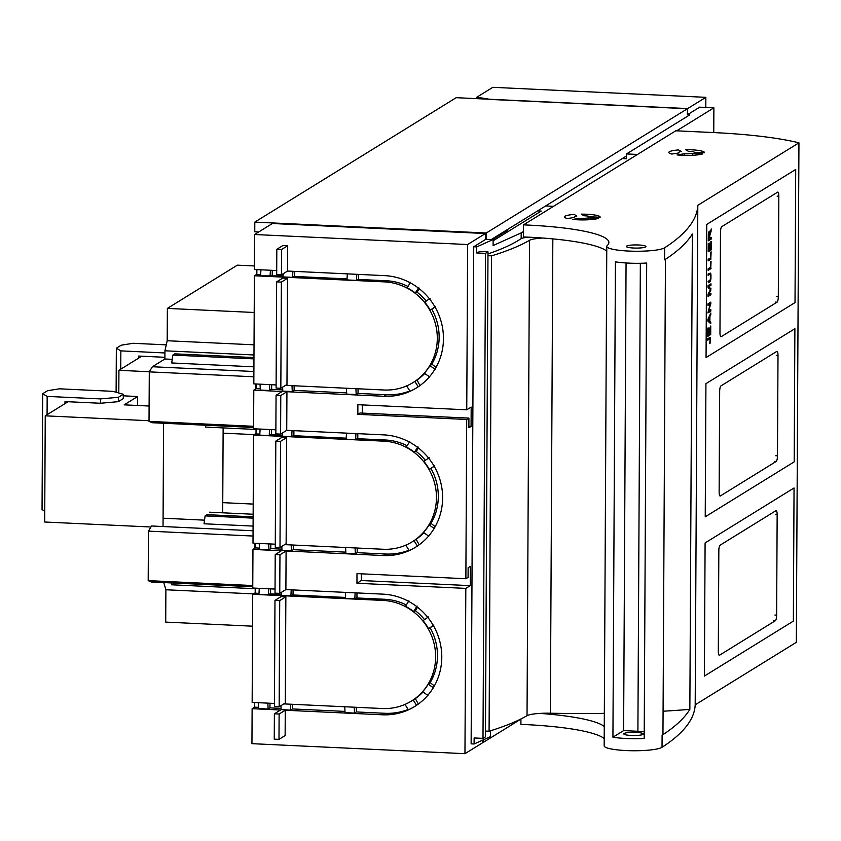 <?xml version="1.0" encoding="UTF-8"?>
<svg xmlns="http://www.w3.org/2000/svg" width="841" height="841" viewBox="0 0 841 841"><rect width="100%" height="100%" fill="white"/><g stroke="black" fill="none" stroke-linecap="round" stroke-linejoin="round"><path stroke-width="1.26" d="M287.517 278.297L281.378 282.092L280.831 388.269L276.09 388.048L276.647 281.872L282.786 278.077L287.517 278.297L286.97 384.474L280.831 388.269M260.657 274.849L256.232 274.639L254.392 275.774L253.824 383.874L276.111 384.926M413.225 382.455A54.77 52.331 -121.7 0 0 413.373 382.361L413.078 382.55A54.77 52.331 -121.7 0 1 384.001 390.003L285.509 385.367M413.078 382.55A54.77 52.331 -121.7 0 0 435.175 322.902A54.77 52.331 -121.7 0 0 384.568 281.893L254.392 275.774M281.378 282.092L276.647 281.872M413.373 382.361A54.77 52.331 -121.7 0 0 414.855 381.415L416.4 380.458A54.77 52.331 -121.7 0 0 424.726 373.478M429.625 376.936L424.327 373.194A54.77 52.331 -121.7 0 0 429.94 365.646L435.228 369.388M430.035 298.429L424.705 302.098A54.77 52.331 -121.7 0 1 430.224 310.171L431.769 309.215A54.77 52.331 -121.7 0 1 431.486 364.689L429.94 365.646M426.198 301.067A54.77 52.331 -121.7 0 0 416.863 292.037L415.317 292.994A54.77 52.331 -121.7 0 0 407.139 287.78L410.576 282.271M407.969 286.455A54.77 52.331 -121.7 0 0 386.408 280.757L384.568 281.893M283.144 275.901L260.605 275.869L260.931 269.803M347.322 273.872L346.997 279.937L356.458 280.379L358.003 279.422L386.408 280.757M283.259 273.714L283.091 276.931L292.552 277.372L294.098 276.416L347.049 278.907M255.443 543.254L255.412 547.901L259.427 548.09M275.217 554.545L279.958 554.766L279.748 593.378L275.018 593.157L275.217 554.545L281.357 550.75L252.962 549.415L255.412 547.901M287.559 271.054L281.42 274.849L276.689 274.629L276.815 249.293L282.954 245.498L287.696 245.719L287.559 271.054L384.6 275.627A61.13 58.407 58.3 0 1 404.815 280.211A61.13 58.407 58.3 0 1 409.956 282.65A61.13 58.407 58.3 0 1 443.459 338.734A61.13 58.407 58.3 0 1 416.411 387.953A61.13 58.407 58.3 0 1 409.388 391.633A61.13 58.407 58.3 0 1 404.227 393.588A61.13 58.407 58.3 0 1 383.969 396.279L286.928 391.717L286.728 430.319L383.769 434.881A61.13 58.407 58.3 0 1 403.985 439.475A61.13 58.407 58.3 0 1 409.125 441.914A61.13 58.407 58.3 0 1 442.618 497.988A61.13 58.407 58.3 0 1 415.58 547.218A61.13 58.407 58.3 0 1 408.558 550.897A61.13 58.407 58.3 0 1 403.396 552.852A61.13 58.407 58.3 0 1 383.139 555.533L286.098 550.971L279.958 554.766M345.598 547.491L345.882 553.378L355.344 553.82L357.183 552.684L385.588 554.019A61.13 58.407 -121.7 0 0 408.978 550.214M281.788 546.419L281.977 550.371L291.438 550.813L293.288 549.678L345.819 552.148M259.217 543.433L259.491 549.31L268.952 549.762L270.802 548.616L281.914 549.141M252.962 549.415L252.752 588.027L275.039 589.068M286.098 550.971L285.887 589.583L382.928 594.145A61.13 58.407 58.3 0 1 403.154 598.729A61.13 58.407 58.3 0 1 408.295 601.178A61.13 58.407 58.3 0 1 441.788 657.252A61.13 58.407 58.3 0 1 414.75 706.472A61.13 58.407 58.3 0 1 407.727 710.151A61.13 58.407 58.3 0 1 402.555 712.106A61.13 58.407 58.3 0 1 382.298 714.797L384.757 713.284A61.13 58.407 -121.7 0 0 408.148 709.478M285.887 589.583L279.748 593.378M255.201 588.143L255.18 593.189M283.848 703.896L382.329 708.521A54.77 52.331 -121.7 0 0 411.407 701.068A54.77 52.331 -121.7 0 0 433.504 641.42A54.77 52.331 -121.7 0 0 382.897 600.421L252.721 594.293L254.56 593.157L258.986 593.368M281.472 594.429L269.95 593.883L268.405 594.839L258.933 594.398L259.27 588.332M345.651 592.39L345.325 598.456L354.797 598.897L356.342 597.94L384.736 599.276L382.897 600.421M281.598 592.232L281.42 595.449L290.891 595.891L292.437 594.944L345.378 597.425M252.721 594.293L252.153 702.403L274.439 703.444M285.856 596.816L285.299 702.992L279.159 706.787L274.429 706.566L274.975 600.39L281.125 596.595L285.856 596.816L279.717 600.611L279.159 706.787M254.602 702.519L254.581 707.155L258.597 707.344M254.581 707.155L252.121 708.679L280.526 710.014L274.387 713.809L279.117 714.03L278.991 739.365L285.131 735.57L285.257 710.235L279.117 714.03M285.257 710.235L382.298 714.797M344.768 706.755L345.041 712.632L354.513 713.084L356.353 711.949L384.757 713.284M280.957 705.683L281.136 709.636L290.608 710.077L292.447 708.942L344.989 711.412M258.376 702.698L258.66 708.574L268.121 709.016L269.961 707.88L281.083 708.406M252.121 708.679L251.943 743.665L464.957 753.683L482.766 742.677L482.776 740.091M466.702 419.47L357.835 414.35L360.043 412.994L468.921 418.114L466.702 419.47L465.872 578.734L356.994 573.615L356.952 583.265L465.819 588.385L464.957 753.683M521.168 238.613L521.189 232.894L493.099 245.551L493.131 239.517L485.394 239.559L485.425 233.525L272.41 223.506L254.602 234.513L467.628 244.531L466.755 409.819L357.888 404.7L357.835 414.35M254.602 234.513L254.424 269.498L276.71 270.55M256.873 269.614L256.841 274.671M256.274 383.99L256.253 388.637L260.268 388.826M286.928 391.717L280.789 395.501L276.058 395.281L282.198 391.486L253.793 390.15L256.253 388.637M346.439 388.237L346.713 394.114L356.185 394.555L358.024 393.42L386.429 394.755A61.13 58.407 -121.7 0 0 409.819 390.949M282.618 387.154L282.807 391.107L292.279 391.559L294.119 390.413L346.66 392.884M260.048 384.169L260.321 390.056L269.793 390.497L271.632 389.362L282.755 389.877M253.793 390.15L253.593 428.763L275.869 429.814M286.728 430.319L280.589 434.114L275.848 433.893L276.058 395.281M256.042 428.878L256.011 433.924M284.679 544.632L383.17 549.257A54.77 52.331 -121.7 0 0 412.237 541.804A54.77 52.331 -121.7 0 0 434.334 482.156A54.77 52.331 -121.7 0 0 383.738 441.157L253.561 435.039L255.401 433.893L259.827 434.103M282.313 435.165L270.781 434.618L269.236 435.575L259.764 435.133L260.1 429.068M346.492 433.126L346.156 439.191L355.627 439.643L357.173 438.687L385.577 440.022L383.738 441.157M282.429 432.978L282.25 436.185L291.722 436.637L293.267 435.68L346.219 438.172M253.561 435.039L252.994 543.139L275.27 544.19M286.686 437.562L281.956 437.341L275.816 441.126L275.259 547.302L279.99 547.523L286.129 543.738L286.686 437.562L280.547 441.357L275.816 441.126M291.995 385.672L292.279 391.559M294.119 390.413L294.14 385.777M269.509 384.621L269.793 390.497M271.654 384.715L271.632 389.362M355.901 388.679L356.185 394.555M358.045 388.784L358.024 393.42M436.006 367.401L431.832 364.1M435.018 307.007L431.79 309.246M430.224 310.171L435.564 306.502M419.207 288.694L417.125 292.237M415.317 292.994L418.744 287.485M406.624 385.851L410.009 391.254A61.13 58.407 58.3 0 0 416.726 387.764M414.855 381.415L418.229 386.807M419.995 385.546L416.999 380.048M292.552 277.372L292.889 271.307M294.718 276.447L294.739 271.401M356.458 280.379L356.794 274.313M358.644 274.397L358.623 279.454M270.066 276.321L270.403 270.255M272.253 270.339L272.232 275.385M268.678 543.875L268.952 549.762M270.823 543.98L270.802 548.616M271.422 429.604L271.391 434.65M291.165 544.936L291.438 550.813M293.288 549.678L293.309 545.031M355.07 547.943L355.344 553.82M357.215 548.038L357.183 552.684M405.793 545.115L409.168 550.519A61.13 58.407 -121.7 0 0 415.885 547.028M404.963 704.369L408.337 709.772A61.13 58.407 -121.7 0 0 415.055 706.282M356.973 592.926L356.952 597.972M354.797 598.897L355.123 592.831M293.046 594.965L293.078 589.919M290.891 595.891L291.217 589.835M270.592 588.858L270.56 593.914M269.993 703.244L269.961 707.88M268.405 594.839L268.731 588.774M406.298 604.973A54.77 52.331 -121.7 0 0 384.736 599.276M411.554 700.973A54.77 52.331 -121.7 0 0 411.701 700.889A54.77 52.331 -121.7 0 0 413.183 699.933L414.729 698.976A54.77 52.331 -121.7 0 0 423.065 691.996M427.964 695.454L422.666 691.712A54.77 52.331 -121.7 0 0 428.269 684.164L433.567 687.906M433.357 625.536L430.129 627.764A54.77 52.331 -121.7 0 1 429.814 683.207L428.269 684.164M430.108 627.733L428.563 628.69A54.77 52.331 -121.7 0 0 423.034 620.616L428.374 616.958M424.526 619.596A54.77 52.331 -121.7 0 0 415.191 610.555L413.646 611.512A54.77 52.331 -121.7 0 0 405.467 606.298L408.905 600.8M279.717 600.611L274.975 600.39M290.334 704.201L290.608 710.077M292.447 708.942L292.479 704.295M267.848 703.139L268.121 709.016M354.24 707.197L354.513 713.084M356.374 707.302L356.353 711.949M278.991 739.365L274.25 739.144L274.387 713.809M280.789 395.501L280.589 434.114M287.696 245.719L281.556 249.514L281.42 274.849M276.815 249.293L281.556 249.514M466.755 409.819L471.181 407.086L471.076 426.398L468.868 427.764L468.921 418.114M362.25 413.089L362.292 404.91M465.819 588.385L470.245 585.651L470.34 566.35L468.132 567.717L468.08 577.368L465.872 578.734M356.952 583.265L361.367 580.532L361.399 573.825M470.245 585.651L361.367 580.532M490.555 730.766L490.524 736.6L474.103 743.991L474.135 737.967L482.997 738.377L485.53 253.362L487.99 251.837L479.959 251.459L476.668 252.941L476.7 246.907L493.131 239.517M485.394 239.559L473.735 246.77L476.7 246.907M473.735 246.77L471.128 743.854L474.103 743.991M523.48 231.485L521.189 232.894M553.515 206.339L545.609 205.971M537.62 210.902L541.236 211.07L493.12 240.799M269.236 435.575L269.562 429.509M291.722 436.637L292.048 430.571M293.877 435.712L293.908 430.655M355.627 439.643L355.953 433.578M357.814 433.662L357.782 438.708M407.128 445.719A54.77 52.331 -121.7 0 0 385.577 440.022M412.384 541.72A54.77 52.331 -121.7 0 0 412.532 541.625A54.77 52.331 -121.7 0 0 414.014 540.668L415.559 539.712A54.77 52.331 -121.7 0 0 423.896 532.731M428.794 536.19L423.496 532.458A54.77 52.331 -121.7 0 0 429.099 524.91L434.398 528.642M434.187 466.271L430.96 468.5A54.77 52.331 -121.7 0 1 430.655 523.954L429.099 524.91M430.939 468.469L429.394 469.425A54.77 52.331 -121.7 0 0 423.864 461.362L429.204 457.693M425.357 460.332A54.77 52.331 -121.7 0 0 416.022 451.291L414.476 452.248A54.77 52.331 -121.7 0 0 406.308 447.044L409.746 441.536M280.547 441.357L279.99 547.523M414.014 540.668L417.399 546.072M419.165 544.8L416.158 539.312M418.376 447.959L416.295 451.501M435.175 526.666L431.002 523.365M429.394 469.425L434.723 465.767M414.476 452.248L417.914 446.75M413.183 699.933L416.558 705.336M418.334 704.064L415.328 698.566M417.546 607.213L415.465 610.766M434.345 685.93L430.171 682.629M428.563 628.69L433.893 625.021M413.646 611.512L417.083 606.004M471.076 426.398L468.879 426.292M487.99 251.837L485.446 736.863L482.997 738.377M476.668 252.941L485.53 253.362M485.425 233.525L467.628 244.531M705.799 107.448L705.851 97.335L687.433 108.72L687.402 114.744L699.68 107.164L713.883 107.827L713.757 132.584M687.402 114.744L689.767 114.86L626.524 153.935L637.499 154.45M687.433 108.72L490.818 99.469L476.879 97.178L492.837 87.317L705.851 97.335M713.883 107.827L676.648 130.839M622.329 158.56L626.503 158.76L626.524 153.935M476.868 98.649L476.879 97.178M695.192 704.811L796.332 642.324L798.95 142.823L697.809 205.309L695.192 704.811A1127.361 182.182 -179.7 0 1 689.788 721.42A1127.361 182.182 -179.7 0 1 662.035 747.292A29.372 4.741 -179.7 0 1 629.962 750.698A29.372 4.741 -179.7 0 1 604.164 745.851L606.782 246.35A29.372 4.741 -179.7 0 1 607.223 245.53A108.815 17.587 -179.7 0 0 608.884 242.502A108.815 17.587 -179.7 0 0 523.512 224.873L523.449 237.898M697.809 205.309A1127.361 182.182 -179.7 0 1 692.406 221.919A1127.361 182.182 -179.7 0 1 664.653 247.79L664.59 259.858A1127.361 182.182 -179.7 0 0 692.343 233.987L689.851 709.352A244.521 39.516 -179.7 0 1 663.086 711.223M604.332 713.357A244.521 39.516 -179.7 0 1 550.35 713.21A22.003 3.553 -179.7 0 0 540.069 713.399A108.815 17.587 -179.7 0 1 604.269 726.498M523.512 224.873L675.786 130.797L713.662 132.573A146.712 23.706 -179.7 0 1 798.95 142.823M520.926 718.971L520.894 724.374A108.815 17.587 -179.7 0 1 604.206 738.566M588.353 217.924A8.074 1.304 -179.7 0 1 579.891 218.261L572.679 219.406A17.85 2.88 -179.7 0 0 598.308 218.397L588.353 217.924L588.343 219.774M579.891 218.261L579.88 219.869M679.044 152.915A8.074 1.304 -179.7 0 1 678.634 152.494A8.074 1.304 -179.7 0 1 681.252 151.548L678.508 149.929A17.85 2.88 -179.7 0 0 668.847 152.442A17.85 2.88 -179.7 0 0 671.833 154.061L679.044 152.915M581.194 214.14A17.85 2.88 -179.7 0 1 600.169 217.125A17.85 2.88 -179.7 0 1 600.148 217.251L590.193 216.789A8.074 1.304 -179.7 0 0 583.938 215.759L581.194 214.14M574.666 217.399A8.074 1.304 -179.7 0 1 574.245 216.989A8.074 1.304 -179.7 0 1 576.873 216.042L574.13 214.423A17.85 2.88 -179.7 0 0 564.469 216.936A17.85 2.88 -179.7 0 0 567.454 218.544L574.666 217.399M685.583 149.656A17.85 2.88 -179.7 0 1 704.548 152.631A17.85 2.88 -179.7 0 1 704.527 152.768L694.582 152.295A8.074 1.304 -179.7 0 0 688.316 151.264L685.583 149.656M692.721 155.28L692.732 153.43L702.687 153.903A17.85 2.88 -179.7 0 1 677.058 154.912L684.269 153.766L684.259 155.385M692.732 153.43A8.074 1.304 -179.7 0 1 684.269 153.766M485.478 731.06L489.084 731.228L491.565 255.853L487.969 255.685M523.449 236.941A108.815 17.587 -179.7 0 1 527.864 237.141A34.229 5.53 -179.7 0 0 523.565 237.866A14.675 2.376 -179.7 0 0 520.936 238.749A489.041 79.033 -179.7 0 1 487.98 253.908M527.864 237.141A108.815 17.587 -179.7 0 1 542.561 238.024A108.815 17.587 -179.7 0 1 606.75 251.133M542.561 238.024A22.003 3.553 -179.7 0 0 529.525 240.316A504.695 81.556 -179.7 0 1 491.565 255.853M529.525 240.316L527.034 715.691A504.695 81.556 -179.7 0 1 489.084 731.228M527.034 715.691A22.003 3.553 -179.7 0 1 540.069 713.399M665.452 259.301L662.96 734.088A29.372 4.741 -179.7 0 1 662.098 735.223L662.035 747.292M689.851 709.352A1127.361 182.182 -179.7 0 1 662.098 735.223M612.931 737.21A29.372 4.741 -179.7 0 0 644.195 738.419L646.687 263.044A29.372 4.741 -179.7 0 1 615.423 261.835L612.931 737.21L623.612 730.608L637.899 731.281A17.146 2.775 -179.7 0 1 644.238 731.817M636.048 732.416A9.777 1.577 -179.7 0 1 643.376 733.993A9.777 1.577 -179.7 0 1 631.139 735.455A9.777 1.577 -179.7 0 1 623.812 733.888A9.777 1.577 -179.7 0 1 636.048 732.416M626.061 262.981L623.612 730.608M664.653 247.79A29.372 4.741 -179.7 0 1 632.569 251.196A29.372 4.741 -179.7 0 1 606.782 246.35M633.693 248.021A9.777 1.577 -179.7 0 1 626.366 246.455A9.777 1.577 -179.7 0 1 638.603 244.983A9.777 1.577 -179.7 0 1 645.93 246.55A9.777 1.577 -179.7 0 1 633.693 248.021M705.094 542.939L794.051 487.969L793.357 621.11L704.39 676.08L705.094 542.939M718.309 651.155L718.834 550.771A4.888 1.209 92.7 0 1 720.085 545.189L775.959 510.666A4.888 1.209 92.7 0 1 776.159 510.603A4.888 1.209 92.7 0 1 777.158 514.734L776.632 615.118A4.888 1.209 92.7 0 1 775.381 620.7L719.507 655.223A4.888 1.209 92.7 0 1 719.307 655.276A4.888 1.209 92.7 0 1 718.309 651.155M705.925 383.675L794.882 328.705L794.188 461.856L705.231 516.816L705.925 383.675M719.139 491.89L719.665 391.507A4.888 1.209 92.7 0 1 720.916 385.924L776.79 351.401A4.888 1.209 92.7 0 1 777 351.349A4.888 1.209 92.7 0 1 777.999 355.47L777.473 455.854A4.888 1.209 92.7 0 1 776.211 461.436L720.338 495.959A4.888 1.209 92.7 0 1 720.138 496.022A4.888 1.209 92.7 0 1 719.139 491.89M711.139 249.935L708.227 251.743L708.269 243.448L708.574 250.008L709.468 249.462L709.499 243.112L709.815 249.241L710.803 248.631L711.181 241.378L711.139 249.935L708.227 251.533M710.876 241.577L710.824 249.924M709.815 249.241L709.531 243.091M708.574 250.008L708.301 243.427M710.813 252.048L710.782 259.007L708.175 260.615M711.097 259.017L708.175 260.826L708.185 259.301L710.761 257.714L711.129 251.858L710.782 259.007M708.437 275.238L708.448 273.724L708.048 275.27M708.122 275.228L708.133 273.914M710.056 274.313L708.49 275.207L708.5 273.693L710.603 273.115L710.74 280.021L708.448 282.713L708.458 281.188L710.267 279.801L710.656 276.962L710.309 274.397L708.49 274.996M709.699 281.935L708.448 282.502M709.983 281.714L709.383 281.924M710.225 281.42L709.667 281.703M710.74 280.021L710.288 280.579M710.845 279.338L710.424 280M710.929 278.539L710.529 279.317M710.981 277.635L710.613 278.518M711.002 276.615L710.666 277.614M710.992 275.585L710.687 276.594M710.939 274.734L710.677 275.575M710.855 274.029L710.624 274.713M710.74 273.493L710.54 274.019M708.395 282.744L708.09 281.42M709.909 238.339L711.202 237.54L711.202 239.054L708.28 240.852L708.469 232.852L709.32 231.159L709.899 233.935L711.255 228.952L709.667 235.217L709.909 238.339L709.604 236.563M711.202 239.054L708.28 240.652M710.887 237.73L710.887 239.033M710.214 234.092L709.615 236.205M710.309 232.736L710.33 233.714M711.244 230.855L710.624 232.747M710.929 229.929L710.929 230.844M709.489 231.317L709.541 232.957M709.846 232.968L709.899 233.935M710.908 294.76L707.985 296.568L707.996 294.276L710.519 289.472L708.038 287.664L708.048 285.625L710.96 283.816L710.96 285.278L708.196 286.77L710.624 288.6L710.613 289.966L708.122 294.823L710.918 293.299L710.908 294.76L707.985 296.358M710.603 293.488L710.592 294.749M710.96 285.278L708.511 286.792L710.939 288.61L710.613 289.966M710.929 289.987L708.427 294.834M710.645 284.016L710.645 285.267M710.235 303.916L707.943 305.336L707.954 303.874L710.866 302.077L708.532 311.075L710.824 309.656L710.824 311.107L707.901 312.915L710.235 303.916L707.943 305.125M710.824 311.107L707.901 312.705M710.519 309.845L710.508 311.096M708.532 311.075L710.855 303.633M710.55 302.266L710.55 303.612M710.771 261.572L710.729 268.531L708.122 270.14M711.044 268.552L708.122 270.35L708.133 268.836L710.708 267.238L711.076 261.383L710.729 268.531M710.803 314.681L709.909 316.563L709.888 321.367L710.761 322.071L710.75 323.69L707.859 321.083L707.87 319.454L710.813 312.957L710.803 314.681L709.594 316.552L709.573 321.346L710.445 323.407M710.498 313.651L710.487 314.671M710.698 334.539L707.775 336.337L707.828 328.053L708.133 334.613L709.026 334.056L709.058 327.717L709.373 333.845L710.361 333.236L710.74 325.982L710.698 334.539L707.786 336.137M710.424 326.171L710.382 334.518M709.373 333.845L709.089 327.696M708.133 334.613L707.859 328.032M707.765 339.922L709.72 338.923L707.765 340.132L707.765 338.618L710.277 337.42L709.762 343.349M710.277 337.42L710.046 343.422L710.267 339.312L709.405 338.912M709.205 232.736L708.385 234.061L708.301 239.128L709.573 238.539L709.373 232.904L708.322 235.501M709.594 317.225L707.954 319.979L709.573 321.115L709.594 317.225L708.269 319.99L709.573 321.115M708.606 239.138L708.627 235.512M706.755 224.41L706.062 357.551L795.018 302.592L795.712 169.451L706.755 224.41M719.97 332.637A4.888 1.209 92.7 0 0 720.968 336.757A4.888 1.209 92.7 0 0 721.179 336.694L777.052 302.182A4.888 1.209 92.7 0 0 778.303 296.589L778.829 196.205A4.888 1.209 92.7 0 0 777.83 192.084A4.888 1.209 92.7 0 0 777.631 192.147L721.757 226.66A4.888 1.209 92.7 0 0 720.495 232.253L719.97 332.637M223.138 427.911L222.697 512.81M163.575 423.254L163.038 526.54M149.025 420.721L45.246 415.832L44.689 522.009L150.928 527.002M68.079 401.735L45.246 415.832M149.109 406.024L124.153 404.847L137.661 396.5L123.301 395.827M137.661 396.5L137.619 405.488M47.17 396.405L42.66 393.746L47.569 390.708L59.448 388.815L112.789 391.328L123.312 394.271L118.392 397.299L100.51 398.907L47.17 396.405L47.075 414.708M42.66 393.746L42.05 509.572L44.741 511.16M123.312 394.271L123.28 398.613L118.371 401.651L100.489 403.26L64.988 401.588L64.978 403.648M100.51 398.907L100.489 403.26M118.392 397.299L118.371 401.651M149.351 371.743L118.928 370.313L118.802 393.01M141.761 356.206L118.928 370.313M164.931 352.957L120.852 350.876L120.757 369.178M120.852 350.876L116.342 348.216L116.111 392.253M116.342 348.216L121.251 345.188L133.13 343.296L166.276 344.852M138.66 358.119L138.67 356.058L164.91 357.299M252.763 586.755L151.243 581.983L148.195 580.637L148.447 531.123L151.538 525.993L253.057 530.766M253.404 593.883L165.887 589.762L165.719 622.098L252.552 626.188M165.887 589.762L163.722 582.445M254.897 548.216L254.918 543.233M164.058 518.256L204.531 520.159M253.141 514.24L209.546 512.19M252.773 585.557L148.195 580.637M253.025 536.043L148.447 531.123M253.12 518.14L205.12 515.89L204.027 523.785L253.078 526.088M507.428 229.561L507.617 231.843M255.201 588.721L171.617 584.789L171.333 582.918M253.13 516.837L207.086 514.671L205.12 515.89M253.194 504.085L222.749 502.655M254.234 434.618L223.117 433.157M687.654 114.597L687.686 108.563L456.2 97.682L254.812 222.108L254.76 231.759L258.755 231.948M482.766 742.109L483.628 742.151L483.638 739.702M520.926 719.097L483.628 742.151M486.256 239.191L486.287 232.999L254.812 222.108M626.513 155.974L491.438 239.433M687.686 108.563L486.287 232.999M255.727 388.952L255.759 383.969M253.593 427.491L152.074 422.718L149.025 421.383L149.288 371.869L152.368 366.739L164.899 358.991L172.226 359.338M254.203 312.484L167.37 308.405L167.191 340.742L164.941 350.792L164.899 358.991M254.035 344.821L167.191 340.742M254.445 265.956L237.362 265.157L167.37 308.405M253.971 354.976L164.941 350.792M253.919 366.823L171.722 362.965L172.826 355.07L253.961 358.886M253.887 371.512L152.368 366.739M253.961 357.572L174.791 353.851L172.826 355.07M253.866 376.779L149.288 371.869M253.604 426.303L149.025 421.383M205.299 425.22L205.593 427.081L256.032 429.457M493.12 239.632L494.876 239.717M492.668 239.496L507.018 230.634L507.007 232.221M383.139 555.533L385.588 554.019M383.969 396.279L386.429 394.755M552.831 238.886L550.35 713.21M640.348 263.286L637.899 731.281M773.678 620.616L775.381 620.7M774.929 615.034L776.632 615.118M775.455 514.65L777.158 514.734M774.508 461.362L776.211 461.436M775.77 455.769L777.473 455.854M776.296 355.386L777.999 355.47M775.349 302.098L777.052 302.182M776.6 296.516L778.303 296.589M777.126 196.132L778.829 196.205"/></g></svg>
